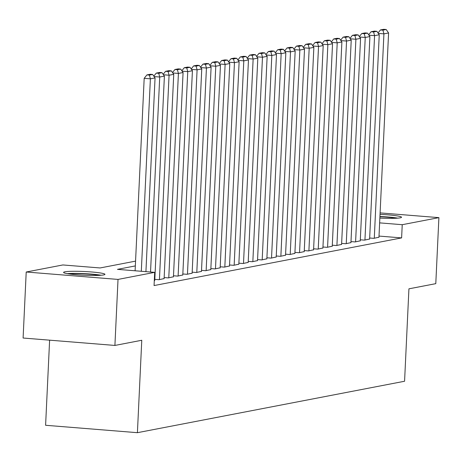 <?xml version="1.0" encoding="UTF-8"?>
<svg xmlns="http://www.w3.org/2000/svg" width="462" height="462" viewBox="0 0 462 462"><rect width="100%" height="100%" fill="white"/><g stroke="black" fill="none" stroke-linecap="round" stroke-linejoin="round"><path stroke-width="0.69" d="M380.035 214.374A20.703 1.86 -177.3 0 1 401.53 217.25A20.703 1.86 -177.3 0 1 400.207 217.833A20.703 1.86 -177.3 0 1 379.862 218.087M103.615 274.936A20.703 1.86 -177.3 0 1 80.515 275.034A20.703 1.86 -177.3 0 1 63.583 272.401A20.703 1.86 -177.3 0 1 64.905 271.812A20.703 1.86 -177.3 0 1 88.011 271.72A20.703 1.86 -177.3 0 1 104.943 274.353A20.703 1.86 -177.3 0 1 103.615 274.936M49.613 340.165L45.599 425.277L137.41 432.686L404.573 381.248L408.928 288.825L435.787 283.656L438.9 217.637L402.235 224.699L379.637 222.875M137.41 432.686L141.77 340.263L114.911 345.437L23.1 338.028L26.213 272.008L62.878 264.951L100.098 267.954L135.562 261.128M369.664 238.005L373.816 238.34L378.956 237.22M360.325 239.801L364.472 240.136L369.617 239.021M350.981 241.597L355.134 241.932L360.273 240.817M341.643 243.399L345.79 243.734L350.935 242.619M332.299 245.195L336.452 245.53L341.591 244.415M322.955 246.997L327.108 247.332L332.253 246.211M313.617 248.793L317.764 249.128L322.909 248.013M304.273 250.595L308.425 250.93L313.571 249.809M294.935 252.391L299.081 252.726L304.227 251.611M285.591 254.187L289.743 254.522L294.883 253.407M276.253 255.988L280.399 256.323L285.545 255.209M266.909 257.784L271.061 258.119L276.201 257.005M257.571 259.586L261.717 259.921L266.863 258.801M248.227 261.382L252.379 261.717L257.519 260.603M238.883 263.184L243.035 263.519L248.181 262.399M229.545 264.98L233.691 265.315L238.837 264.2M220.201 266.782L224.353 267.117L229.498 265.997M210.863 268.578L215.009 268.913L220.155 267.798M201.519 270.374L205.671 270.709L210.816 269.594M192.18 272.176L196.327 272.511L201.472 271.396M182.837 273.972L186.989 274.307L192.128 273.192M173.498 275.774L177.645 276.109L182.79 274.988M164.154 277.57L168.307 277.905L173.446 276.79M154.816 279.371L158.963 279.706L164.108 278.586M154.302 280.601L154.764 280.388M135.337 265.916L117.469 269.358L154.689 272.361L154.065 285.562L401.611 237.901L379.013 236.076M114.911 345.437L118.024 279.418L26.213 272.008M380.105 212.895L438.9 217.637M401.611 237.901L402.235 224.699M154.689 272.361L118.024 279.418M141.308 271.281L150.387 78.823L144.184 78.326L135.106 270.778M145.923 271.65L155.059 77.928L150.387 78.823L149.388 75.11L152.656 74.48L150.173 74.278L146.904 74.908L149.388 75.11M144.184 78.326L146.904 74.908M152.656 74.48L155.059 77.928M101.149 275.242A20.571 1.848 2.7 0 0 67.273 273.643M69.017 273.92A17.914 1.611 -177.3 0 1 99.394 275.352M397.736 218.139A20.571 1.848 2.7 0 0 379.937 216.499M379.926 216.736A17.914 1.611 -177.3 0 1 395.98 218.249M150.531 272.026L159.725 77.027L154.117 76.576M154.758 280.515L164.397 76.126L159.725 77.027L158.732 73.308L162 72.678L159.517 72.476L156.248 73.106L158.732 73.308M153.823 76.149L156.248 73.106M162 72.678L164.397 76.126M159.43 279.614L169.069 75.231L163.456 74.775M164.102 278.713L173.741 74.33L169.069 75.231L168.07 71.512L171.338 70.882L168.861 70.68L165.587 71.31L168.07 71.512M163.161 74.353L165.587 71.31M171.338 70.882L173.741 74.33M168.774 277.818L178.413 73.429L172.8 72.979M173.441 276.917L183.079 72.528L178.413 73.429L177.414 69.71L180.682 69.081L178.199 68.884L174.931 69.514L177.414 69.71M172.505 72.557L174.931 69.514M180.682 69.081L183.079 72.528M178.113 276.016L187.751 71.633L182.138 71.177M182.785 275.115L192.423 70.732L187.751 71.633L186.752 67.914L190.021 67.285L187.543 67.082L184.274 67.712L186.752 67.914M181.849 70.755L184.274 67.712M190.021 67.285L192.423 70.732M187.457 274.22L197.095 69.831L191.482 69.381M192.123 273.319L201.761 68.93L197.095 69.831L196.096 66.112L199.365 65.483L196.881 65.286L193.613 65.916L196.096 66.112M191.187 68.959L193.613 65.916M199.365 65.483L201.761 68.93M196.795 272.418L206.433 68.035L200.82 67.579M201.467 271.523L211.105 67.134L206.433 68.035L205.434 64.316L208.703 63.687L206.225 63.485L202.957 64.114L205.434 64.316M200.531 67.157L202.957 64.114M208.703 63.687L211.105 67.134M206.139 270.622L215.777 66.233L210.164 65.783M210.805 269.721L220.449 65.338L215.777 66.233L214.778 62.52L218.047 61.891L215.563 61.689L212.295 62.318L214.778 62.52M209.869 65.361L212.295 62.318M218.047 61.891L220.449 65.338M215.477 268.82L225.115 64.437L219.508 63.981M220.149 267.925L229.787 63.537L225.115 64.437L224.116 60.718L227.391 60.089L224.907 59.887L221.639 60.516L224.116 60.718M219.213 63.56L221.639 60.516M227.391 60.089L229.787 63.537M224.821 267.024L234.459 62.636L228.846 62.185M229.493 266.124L239.131 61.741L234.459 62.636L233.46 58.922L236.729 58.293L234.246 58.091L230.977 58.72L233.46 58.922M228.551 61.764L230.977 58.72M236.729 58.293L239.131 61.741M234.159 265.228L243.797 60.84L238.19 60.389M238.831 264.328L248.469 59.939L243.797 60.84L242.798 57.121L246.073 56.491L243.59 56.295L240.321 56.924L242.798 57.121M237.895 59.968L240.321 56.924M246.073 56.491L248.469 59.939M243.503 263.427L253.141 59.044L247.528 58.587M248.175 262.526L257.813 58.143L253.141 59.044L252.142 55.325L255.411 54.695L252.928 54.493L249.659 55.122L252.142 55.325M247.234 58.166L249.659 55.122M255.411 54.695L257.813 58.143M252.841 261.631L262.48 57.242L256.872 56.791M257.513 260.73L267.151 56.341L262.48 57.242L261.486 53.523L264.755 52.893L262.272 52.697L259.003 53.326L261.486 53.523M256.577 56.37L259.003 53.326M264.755 52.893L267.151 56.341M262.185 259.829L271.823 55.446L266.21 54.99M266.857 258.934L276.495 54.545L271.823 55.446L270.824 51.727L274.093 51.097L271.616 50.895L268.341 51.525L270.824 51.727M265.916 54.568L268.341 51.525M274.093 51.097L276.495 54.545M271.529 258.033L281.167 53.644L275.554 53.194M276.195 257.132L285.834 52.749L281.167 53.644L280.168 49.925L283.437 49.295L280.954 49.099L277.685 49.729L280.168 49.925M275.26 52.772L277.685 49.729M283.437 49.295L285.834 52.749M280.867 256.231L290.506 51.848L284.892 51.392M285.539 255.336L295.178 50.947L290.506 51.848L289.507 48.129L292.775 47.499L290.298 47.297L287.029 47.927L289.507 48.129M284.604 50.97L287.029 47.927M292.775 47.499L295.178 50.947M290.211 254.435L299.85 50.046L294.236 49.596M294.877 253.534L304.516 49.151L299.85 50.046L298.85 46.333L302.119 45.703L299.636 45.501L296.367 46.131L298.85 46.333M293.942 49.174L296.367 46.131M302.119 45.703L304.516 49.151M299.549 252.633L309.188 48.25L303.58 47.8M304.221 251.738L313.86 47.349L309.188 48.25L308.189 44.531L311.457 43.902L308.98 43.699L305.711 44.329L308.189 44.531M303.286 47.372L305.711 44.329M311.457 43.902L313.86 47.349M308.893 250.837L318.532 46.448L312.918 45.998M313.565 249.936L323.204 45.553L318.532 46.448L317.533 42.735L320.801 42.106L318.318 41.903L315.049 42.533L317.533 42.735M312.624 45.576L315.049 42.533M320.801 42.106L323.204 45.553M318.231 249.041L327.87 44.652L322.262 44.202M322.903 248.14L332.542 43.751L327.87 44.652L326.871 40.933L330.145 40.304L327.662 40.107L324.393 40.737L326.871 40.933M321.968 43.78L324.393 40.737M330.145 40.304L332.542 43.751M327.575 247.239L337.214 42.856L331.601 42.4M332.247 246.338L341.886 41.955L337.214 42.856L336.215 39.137L339.483 38.508L337 38.306L333.731 38.935L336.215 39.137M331.306 41.978L333.731 38.935M339.483 38.508L341.886 41.955M336.913 245.443L346.552 41.054L340.944 40.604M341.585 244.542L351.224 40.154L346.552 41.054L345.559 37.335L348.827 36.706L346.344 36.51L343.075 37.139L345.559 37.335M340.65 40.182L343.075 37.139M348.827 36.706L351.224 40.154M346.257 243.641L355.896 39.258L350.283 38.802M350.929 242.746L360.568 38.358L355.896 39.258L354.897 35.539L358.166 34.91L355.688 34.708L352.414 35.337L354.897 35.539M349.988 38.381L352.414 35.337M358.166 34.91L360.568 38.358M355.596 241.845L365.24 37.457L359.627 37.006M360.268 240.945L369.906 36.562L365.24 37.457L364.241 33.743L367.509 33.114L365.026 32.912L361.758 33.541L364.241 33.743M359.332 36.585L361.758 33.541M367.509 33.114L369.906 36.562M364.94 240.044L374.578 35.661L368.965 35.204M369.612 239.149L379.25 34.76L374.578 35.661L373.579 31.942L376.848 31.312L374.37 31.11L371.096 31.739L373.579 31.942M368.67 34.783L371.096 31.739M376.848 31.312L379.25 34.76M374.284 238.248L383.922 33.859L378.309 33.408M378.95 237.347L388.588 32.964L383.922 33.859L382.923 30.146L386.192 29.516L383.708 29.314L380.44 29.943L382.923 30.146M378.014 32.987L380.44 29.943M386.192 29.516L388.588 32.964"/></g></svg>
